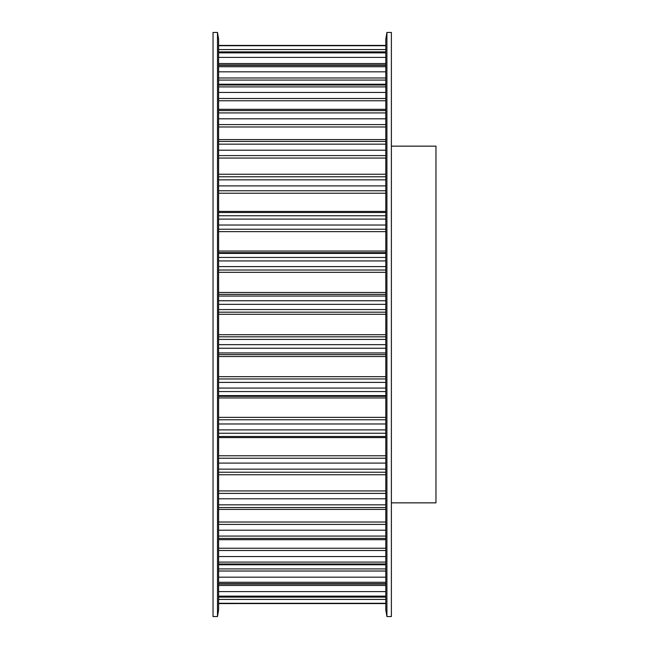<?xml version="1.0" encoding="UTF-8"?>
<svg xmlns="http://www.w3.org/2000/svg" width="649" height="649" viewBox="0 0 649 649"><rect width="100%" height="100%" fill="white"/><g stroke="black" fill="none" stroke-linecap="round" stroke-linejoin="round"><path stroke-width="0.97" d="M213.034 32.45L217.488 32.45L217.488 616.55L213.034 616.55L213.034 32.45M217.488 32.45L218.608 39.135L218.608 609.865L217.488 616.55M391.379 146.147L435.966 146.147L435.966 502.853L391.379 502.853M391.379 616.55L386.926 616.55L386.926 32.45L391.379 32.45L391.379 616.55M386.926 616.55L385.806 609.865L385.806 39.135L386.926 32.45M218.608 603.562L385.806 603.562L218.608 603.578M218.608 603.278L385.806 603.278M218.608 596.975L385.806 596.975M218.608 599.425L385.806 599.425M218.608 596.131L385.806 596.131M218.608 583.678L385.806 583.678M218.608 585.471L385.806 585.471M218.608 591.588L385.806 591.588M218.608 582.291L385.806 582.291M218.608 563.997L385.806 563.997M218.608 568.922L385.806 568.922M218.608 571.023L385.806 571.023M218.608 577.18L385.806 577.18M218.608 562.107L385.806 562.107M218.608 538.419L385.806 538.419M218.608 548.218L385.806 548.218M218.608 550.498L385.806 550.498M218.608 556.542L385.806 556.542M218.608 536.074L385.806 536.074M218.608 507.575L385.806 507.575M218.608 522.015L385.806 522.015M218.608 524.408L385.806 524.408M218.608 530.201L385.806 530.201M218.608 504.833L385.806 504.833M218.608 472.229L385.806 472.229M218.608 490.944L385.806 490.944M218.608 493.402L385.806 493.402M218.608 498.789L385.806 498.789M218.608 469.146L385.806 469.146M218.608 433.232L385.806 433.232M218.608 436.501L385.806 436.501L218.608 436.509M218.608 437.58L385.806 437.58M218.608 455.768L385.806 455.768M218.608 458.235L385.806 458.235M218.608 463.086L385.806 463.086M218.608 429.898L385.806 429.898M218.608 391.566L385.806 391.566M218.608 395.598L385.806 395.598M218.608 396.344L385.806 396.344M218.608 397.951L385.806 397.951M218.608 417.372L385.806 417.372M218.608 419.773L385.806 419.773M218.608 423.975L385.806 423.975M218.608 388.061L385.806 388.061M218.608 348.253L385.806 348.253M218.608 352.942L385.806 352.942M218.608 354.638L385.806 354.638M218.608 356.52L385.806 356.52M218.608 376.68L385.806 376.68M218.608 378.959L385.806 378.959M218.608 382.407L385.806 382.407M218.608 344.651L385.806 344.651M218.608 304.349L385.806 304.349M218.608 309.581L385.806 309.581M218.608 312.185L385.806 312.185M218.608 314.294L385.806 314.294M218.608 334.706L385.806 334.706M218.608 336.815L385.806 336.815M218.608 339.419L385.806 339.419M218.608 300.747L385.806 300.747M218.608 260.939L385.806 260.939M218.608 266.593L385.806 266.593M218.608 270.041L385.806 270.041M218.608 272.32L385.806 272.32M218.608 292.48L385.806 292.48M218.608 294.362L385.806 294.362M218.608 296.058L385.806 296.058M218.608 257.434L385.806 257.434M218.608 219.102L385.806 219.102M218.608 225.025L385.806 225.025M218.608 229.227L385.806 229.227M218.608 231.628L385.806 231.628M218.608 251.049L385.806 251.049M218.608 252.656L385.806 252.656M218.608 253.402L385.806 253.402M218.608 215.768L385.806 215.768M218.608 179.854L385.806 179.854M218.608 185.914L385.806 185.914M218.608 190.765L385.806 190.765M218.608 193.232L385.806 193.232M218.608 211.42L385.806 211.42M218.608 212.499L385.806 212.499L218.608 212.491M218.608 176.771L385.806 176.771M218.608 144.167L385.806 144.167M218.608 150.211L385.806 150.211M218.608 155.598L385.806 155.598M218.608 158.056L385.806 158.056M218.608 141.425L385.806 141.425M218.608 112.926L385.806 112.926M218.608 118.799L385.806 118.799M218.608 124.592L385.806 124.592M218.608 126.985L385.806 126.985M218.608 110.581L385.806 110.581M218.608 86.893L385.806 86.893M218.608 92.458L385.806 92.458M218.608 98.502L385.806 98.502M218.608 100.782L385.806 100.782M218.608 85.003L385.806 85.003M218.608 66.709L385.806 66.709M218.608 71.82L385.806 71.82M218.608 77.977L385.806 77.977M218.608 80.078L385.806 80.078M218.608 65.322L385.806 65.322M218.608 52.869L385.806 52.869M218.608 57.412L385.806 57.412M218.608 63.529L385.806 63.529M218.608 52.025L385.806 52.025M218.608 45.722L385.806 45.722M218.608 49.575L385.806 49.575M218.608 45.438L385.806 45.422M218.608 597.112L385.806 597.112M218.608 584.068L385.806 584.068M218.608 564.768L385.806 564.768M218.608 539.684L385.806 539.684M218.608 509.424L385.806 509.424M218.608 474.752L385.806 474.752M218.608 174.248L385.806 174.248M218.608 139.576L385.806 139.576M218.608 109.316L385.806 109.316M218.608 84.232L385.806 84.232M218.608 64.932L385.806 64.932M218.608 51.888L385.806 51.888"/></g></svg>
